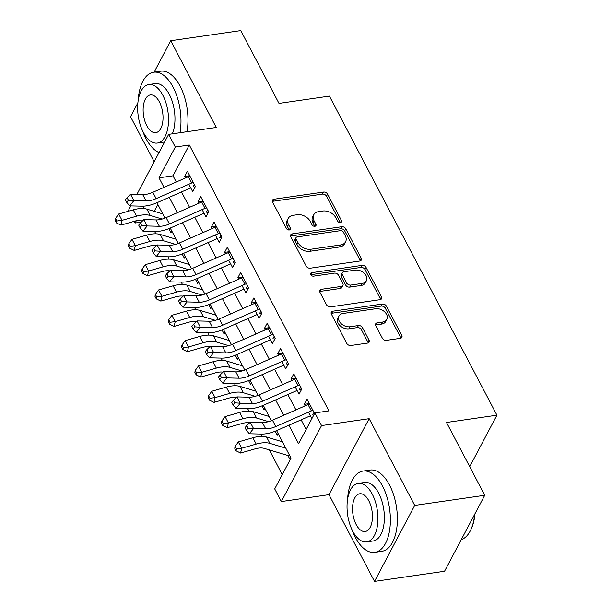 <?xml version="1.0" encoding="UTF-8"?>
<svg xmlns="http://www.w3.org/2000/svg" width="612" height="612" viewBox="0 0 612 612"><rect width="100%" height="100%" fill="white"/><g stroke="black" fill="none" stroke-linecap="round" stroke-linejoin="round"><path stroke-width="0.92" d="M340.44 222.577A2.257 1.599 27.9 0 0 341.519 221.888A2.257 1.599 27.9 0 0 341.45 220.557L327.588 194.149A3.228 2.28 27.9 0 0 323.534 192.061L274.038 199.221A3.228 2.28 27.9 0 0 272.493 200.201A3.228 2.28 27.9 0 0 272.592 202.105L286.462 228.521A2.257 1.599 27.9 0 0 289.3 229.982A2.257 1.599 27.9 0 0 290.379 229.293A2.257 1.599 27.9 0 0 290.31 227.962L288.512 224.543A10.32 7.298 27.9 0 1 288.191 218.446A10.32 7.298 27.9 0 1 293.14 215.317L297.264 214.72A10.32 7.298 27.9 0 1 310.238 221.399L312.028 224.818A2.257 1.599 27.9 0 0 314.866 226.279A2.257 1.599 27.9 0 0 315.953 225.591A2.257 1.599 27.9 0 0 315.884 224.26L314.086 220.84A10.32 7.298 27.9 0 1 313.765 214.743A10.32 7.298 27.9 0 1 318.707 211.614L322.83 211.018A10.32 7.298 27.9 0 1 335.804 217.696L337.602 221.116A2.257 1.599 27.9 0 0 340.44 222.577M382.393 338.26A3.228 2.28 27.9 0 0 386.447 340.349L400.332 338.337A3.228 2.28 27.9 0 0 401.877 337.365A3.228 2.28 27.9 0 0 401.77 335.452L386.371 306.122A3.228 2.28 27.9 0 0 382.324 304.042L332.829 311.202A3.228 2.28 27.9 0 0 331.283 312.181A3.228 2.28 27.9 0 0 331.383 314.086L346.782 343.416A3.228 2.28 27.9 0 0 350.837 345.505L367.613 343.08A3.228 2.28 27.9 0 0 369.158 342.1A3.228 2.28 27.9 0 0 369.051 340.195L362.465 327.642A3.228 2.28 27.9 0 0 358.41 325.553L350.095 326.754A8.629 6.097 27.9 0 1 341.098 323.587A8.629 6.097 27.9 0 1 338.979 316.075A8.629 6.097 27.9 0 1 343.11 313.459L375.692 308.739A8.629 6.097 27.9 0 1 384.688 311.906A8.629 6.097 27.9 0 1 386.807 319.426A8.629 6.097 27.9 0 1 382.676 322.042L377.244 322.83A3.228 2.28 27.9 0 0 375.699 323.802A3.228 2.28 27.9 0 0 375.799 325.706L382.393 338.26M484.735 495.284L444.542 571.264L374.513 581.4L414.707 505.42L484.735 495.284L446.508 422.479L496.929 415.181L329.409 96.107L278.995 103.405L240.768 30.6L170.74 40.736L216.273 127.472L168.66 134.365L175.307 147.025L189.307 144.998L328.912 410.889L314.905 412.924L321.552 425.585L281.352 501.565L274.712 488.904L291.006 458.097L276.593 430.641M414.707 505.42L369.166 418.684L321.552 425.585M359.741 261.033A3.228 2.28 27.9 0 0 361.287 260.062A3.228 2.28 27.9 0 0 361.187 258.149L345.788 228.819A3.228 2.28 27.9 0 0 341.733 226.731L292.245 233.899A3.228 2.28 27.9 0 0 290.7 234.878A3.228 2.28 27.9 0 0 290.799 236.783L306.199 266.113A3.228 2.28 27.9 0 0 310.253 268.201L359.741 261.033M366.083 267.475L381.483 296.805A3.228 2.28 27.9 0 1 381.582 298.71A3.228 2.28 27.9 0 1 380.037 299.689L330.549 306.857A3.228 2.28 27.9 0 1 326.494 304.768L319.9 292.215A3.228 2.28 27.9 0 1 319.801 290.31A3.228 2.28 27.9 0 1 321.346 289.331L341.42 286.424A3.228 2.28 27.9 0 0 342.965 285.444A3.228 2.28 27.9 0 0 342.858 283.54L338.49 275.216A3.228 2.28 27.9 0 0 334.435 273.128L313.535 276.15A2.257 1.599 27.9 0 1 311.187 275.323A2.257 1.599 27.9 0 1 310.628 273.357A2.257 1.599 27.9 0 1 311.715 272.669L362.029 265.386A3.228 2.28 27.9 0 1 366.083 267.475L364.997 269.525L380.396 298.855L381.483 296.805M170.74 40.736L154.125 72.147M137.868 102.87L130.547 116.716L154.178 161.729M287.938 455.504L290.149 459.711M275.193 431.231L277.312 435.262L278.169 433.648M261.898 405.909L264.017 409.941L264.874 408.326M248.602 380.588L250.721 384.619L251.578 383.005M235.306 355.258L237.425 359.298L238.282 357.676M222.011 329.937L224.13 333.976L224.987 332.354M208.715 304.615L210.834 308.647L211.691 307.033M195.427 279.294L197.538 283.325L198.395 281.711M182.131 253.965L184.25 258.004L185.099 256.382M188.825 184.273L192.681 191.61L195.396 186.476L187.417 171.284L184.702 176.417L185.505 177.939M202.121 209.595L205.976 216.931L208.692 211.798L200.713 196.605L197.997 201.738L198.801 203.261M215.416 234.916L219.272 242.253L221.988 237.119L214.009 221.927L211.293 227.06L212.089 228.59M228.712 260.238L232.56 267.582L235.276 262.449L227.304 247.248L224.589 252.389L225.384 253.911M242.008 285.567L245.856 292.903L248.571 287.77L240.6 272.577L237.884 277.71L238.68 279.233M255.303 310.888L259.151 318.225L261.867 313.092L253.896 297.899L251.18 303.032L251.976 304.554M268.599 336.21L272.447 343.546L275.163 338.413L267.184 323.22L264.468 328.353L265.271 329.883M281.887 361.531L285.743 368.875L288.459 363.742L280.48 348.542L277.764 353.675L278.567 355.205M295.183 386.861L299.038 394.197L301.754 389.064L293.775 373.871L291.06 379.004L291.863 380.526M189.307 144.998L173.012 175.805L176.271 182.001M181.489 191.946L189.567 207.323M194.784 217.268L202.863 232.644M208.08 242.589L216.151 257.966M221.376 267.911L229.446 283.295M234.671 293.24L242.742 308.616M247.967 318.561L256.038 333.938M261.263 343.883L269.334 359.259M274.558 369.204L282.629 384.581M287.847 394.526L295.925 409.91M301.142 419.855L306.168 429.425M314.591 413.513L307.071 399.192L304.355 404.325L305.159 405.848M308.479 412.182L311.875 418.646M154.629 231.481L155.861 233.822M167.925 256.803L169.157 259.144M181.221 282.124L182.445 284.465M194.517 307.453L195.741 309.794M207.812 332.775L209.036 335.116M221.108 358.097L222.332 360.437M234.396 383.418L235.628 385.759M247.692 408.739L248.923 411.08M260.987 434.069L262.219 436.41M269.311 449.912L282.27 474.606M157.85 204.477L154.224 211.324M168.835 228.643L170.955 232.682L171.804 231.061M469.702 466.65L496.929 415.181M369.166 418.684L328.973 494.664L374.513 581.4M328.973 494.664L281.352 501.565M141.296 222.11L135.107 223.005L134.227 221.315M128.864 211.102L128.466 210.344L130.815 205.9M288.902 425.233L298.61 443.723L314.905 412.924M175.307 147.025L159.013 177.832L164.024 187.379M169.249 197.324L177.319 212.701M182.537 222.646L190.615 238.03M195.832 247.975L203.911 263.351M209.128 273.296L217.206 288.673M222.424 298.618L230.502 313.994M235.719 323.939L243.798 339.316M249.015 349.261L257.086 364.645M262.311 374.59L270.382 389.966M275.607 399.911L283.677 415.288M136.866 194.463L168.66 134.365M151.7 192.772L151.409 192.206L150.957 193.055M144.042 206.122L142.78 208.501M136.315 220.733L135.107 223.005M271.361 420.681L263.298 405.32M258.065 395.36L250.002 379.998M244.769 370.031L236.706 354.677M231.474 344.709L223.411 329.348M218.178 319.387L210.115 304.026M204.882 294.066L196.819 278.705M191.587 268.737L183.524 253.383M178.291 243.415L170.228 228.062M164.995 218.094L156.932 202.733M173.012 175.805L159.013 177.832M184.702 176.417L189.728 175.69M197.997 201.738L203.023 201.011M211.293 227.06L216.319 226.333M224.589 252.389L229.615 251.654M237.884 277.71L242.91 276.984M251.18 303.032L256.206 302.305M264.468 328.353L269.502 327.627M277.764 353.675L282.798 352.948M291.06 379.004L296.093 378.277M304.355 404.325L309.389 403.599M313.765 214.743L312.678 216.793A10.32 7.298 27.9 0 0 313 222.898L314.086 220.84M315.884 224.26L314.805 226.287L313 222.898M288.191 218.446L287.105 220.496A10.32 7.298 27.9 0 0 287.426 226.593L288.512 224.543M289.208 229.99L287.426 226.593M340.349 222.584L326.502 196.2A3.228 2.28 27.9 0 0 322.447 194.111L272.952 201.279A3.228 2.28 27.9 0 0 272.348 201.44M360.346 260.873A3.228 2.28 27.9 0 0 360.101 260.207L344.701 230.877A3.228 2.28 27.9 0 0 340.647 228.789L291.159 235.949A3.228 2.28 27.9 0 0 290.555 236.117M343.378 232.116A2.257 1.599 27.9 0 0 340.54 230.655L297.095 236.943A2.257 1.599 27.9 0 0 296.017 237.624A2.257 1.599 27.9 0 0 296.086 238.963L297.975 242.566A10.32 7.298 27.9 0 0 310.95 249.245L340.647 244.945A10.32 7.298 27.9 0 0 345.589 241.817A10.32 7.298 27.9 0 0 345.267 235.719L343.378 232.116M296.017 237.624L294.93 239.682A2.257 1.599 27.9 0 0 294.999 241.013L296.086 238.963M345.589 241.817L344.502 243.867A10.32 7.298 27.9 0 1 339.561 246.996L309.863 251.295A10.32 7.298 27.9 0 1 296.889 244.616L294.999 241.013M380.641 299.528A3.228 2.28 27.9 0 0 380.396 298.855M342.965 285.444L341.878 287.502A3.228 2.28 27.9 0 1 340.333 288.474L320.26 291.381A3.228 2.28 27.9 0 0 319.655 291.542M310.712 274.712L360.942 267.436L362.029 265.386M362.243 283.41A8.629 6.097 27.9 0 0 366.381 280.793A8.629 6.097 27.9 0 0 364.262 273.273A8.629 6.097 27.9 0 0 355.266 270.106L343.783 271.774A3.228 2.28 27.9 0 0 342.238 272.753A3.228 2.28 27.9 0 0 342.338 274.658L346.713 282.981A3.228 2.28 27.9 0 0 350.768 285.07L362.243 283.41L361.157 285.46A8.629 6.097 27.9 0 0 365.295 282.843L366.381 280.793M342.238 272.753L341.152 274.803A3.228 2.28 27.9 0 0 341.251 276.708L342.338 274.658M361.157 285.46L349.682 287.12A3.228 2.28 27.9 0 1 345.627 285.039L341.251 276.708M364.997 269.525A3.228 2.28 27.9 0 0 360.942 267.436M386.807 319.426L385.721 321.476A8.629 6.097 27.9 0 1 381.59 324.092L376.158 324.88A3.228 2.28 27.9 0 0 375.554 325.041M338.979 316.075L337.893 318.125A8.629 6.097 27.9 0 0 340.012 325.645A8.629 6.097 27.9 0 0 349.008 328.812L350.095 326.754M368.217 342.919A3.228 2.28 27.9 0 0 367.965 342.246L361.378 329.692A3.228 2.28 27.9 0 0 357.324 327.604L349.008 328.812M400.937 338.176A3.228 2.28 27.9 0 0 400.684 337.51L385.285 308.18A3.228 2.28 27.9 0 0 381.23 306.092L331.742 313.26A3.228 2.28 27.9 0 0 331.138 313.421M143.277 220.198A16.425 8.086 152.3 0 0 135.466 220.963L120.931 225.124L116.402 222.898L116.838 220.986L115.507 218.453L115.071 220.366L116.402 222.898M115.507 218.453L118.705 214.009L133.232 209.847A24.641 12.125 -27.7 0 1 146.918 209.136L162.8 213.902M118.705 214.009L122.025 220.343L136.553 216.181A24.641 12.125 -27.7 0 1 150.246 215.47L162.18 219.05M116.838 220.986L122.025 220.343L120.931 225.124M195.052 187.119L194.149 186.951M193.247 182.391A11.498 5.661 152.3 0 0 191.724 182.996L156.152 198.632A16.425 8.086 -27.7 0 1 146.054 200.943L133.883 200.644L129.683 205.869L141.854 206.167A24.641 12.125 152.3 0 0 156.993 202.71L190.722 187.884M189.927 176.065A11.498 5.661 152.3 0 0 188.404 176.669L152.824 192.298A16.425 8.086 -27.7 0 1 142.734 194.608L130.563 194.31L133.883 200.644L128.39 200.231L127.059 197.699L125.376 199.795L126.707 202.327L128.39 200.231M193.124 186.859L194.364 184.51M126.707 202.327L129.683 205.869M130.563 194.31L127.059 197.699M179.997 132.72A41.065 20.854 -98.2 0 0 173.104 87.195A41.065 20.854 -98.2 0 0 153.643 72.224A41.065 20.854 -98.2 0 0 138.182 100.437M142.581 130.83A41.065 20.854 -98.2 0 0 145.947 138.534A41.065 20.854 -98.2 0 0 159.028 152.572M186.997 131.71A41.065 20.854 -98.2 0 0 180.104 86.185A41.065 20.854 -98.2 0 0 160.642 71.206L153.643 72.224M148.846 84.532A29.567 15.017 -98.2 0 0 137.952 102.158A29.567 15.017 -98.2 0 0 143.307 132.276A29.567 15.017 -98.2 0 0 157.315 143.063A29.567 15.017 -98.2 0 0 168.216 125.437A29.567 15.017 -98.2 0 0 162.861 95.319A29.567 15.017 -98.2 0 0 148.846 84.532L155.287 83.599A29.567 15.017 81.8 0 1 169.302 94.386A29.567 15.017 81.8 0 1 172.347 133.829M146.781 125.705A19.056 9.677 -98.2 0 0 155.815 132.659A19.056 9.677 -98.2 0 0 162.83 121.298A19.056 9.677 -98.2 0 0 159.38 101.89A19.056 9.677 -98.2 0 0 150.353 94.936A19.056 9.677 -98.2 0 0 143.33 106.297A19.056 9.677 -98.2 0 0 146.781 125.705M164.643 141.946A29.567 15.017 81.8 0 1 163.764 142.129L157.315 143.063M351.977 529.671A41.065 20.854 -98.2 0 0 355.343 537.374A41.065 20.854 -98.2 0 0 374.804 552.353A41.065 20.854 -98.2 0 0 389.936 527.881A41.065 20.854 -98.2 0 0 382.5 486.035A41.065 20.854 -98.2 0 0 363.038 471.064A41.065 20.854 -98.2 0 0 347.578 499.285M374.804 552.353L381.804 551.336A41.065 20.854 -98.2 0 0 396.943 526.863A41.065 20.854 -98.2 0 0 389.5 485.025A41.065 20.854 -98.2 0 0 370.038 470.047L363.038 471.064M358.242 483.373L364.683 482.44A29.567 15.017 81.8 0 1 378.698 493.226A29.567 15.017 81.8 0 1 384.053 523.352A29.567 15.017 81.8 0 1 373.159 540.97L366.718 541.903A29.567 15.017 -98.2 0 0 377.612 524.285A29.567 15.017 -98.2 0 0 372.257 494.159A29.567 15.017 -98.2 0 0 358.242 483.373A29.567 15.017 -98.2 0 0 347.348 500.998A29.567 15.017 -98.2 0 0 352.703 531.124A29.567 15.017 -98.2 0 0 366.718 541.903M356.176 524.553A19.056 9.677 -98.2 0 0 365.211 531.499A19.056 9.677 -98.2 0 0 372.234 520.146A19.056 9.677 -98.2 0 0 368.776 500.731A19.056 9.677 -98.2 0 0 359.749 493.777A19.056 9.677 -98.2 0 0 352.726 505.137A19.056 9.677 -98.2 0 0 356.176 524.553M461.257 539.662A41.065 20.854 -98.2 0 0 470.437 530.528A41.065 20.854 -98.2 0 0 474.675 514.302M475.019 513.636A40.078 20.357 81.8 0 1 470.865 529.663L470.437 530.528M156.573 245.519A16.425 8.086 152.3 0 0 148.762 246.284L134.227 250.446L129.698 248.22L130.134 246.307L128.803 243.775L128.367 245.687L129.698 248.22M128.803 243.775L131.993 239.338L146.528 235.176A24.641 12.125 -27.7 0 1 160.214 234.457L176.095 239.223M131.993 239.338L135.321 245.664L149.848 241.503A24.641 12.125 -27.7 0 1 163.542 240.791L175.476 244.372M130.134 246.307L135.321 245.664L134.227 250.446M169.868 270.841A16.425 8.086 152.3 0 0 162.05 271.606L147.523 275.767L142.986 273.541L143.43 271.629L142.099 269.096L141.663 271.009L142.986 273.541M142.099 269.096L145.289 264.659L159.824 260.498A24.641 12.125 -27.7 0 1 173.51 259.779L189.391 264.552M145.289 264.659L148.617 270.994L163.144 266.824A24.641 12.125 -27.7 0 1 176.837 266.113L188.771 269.693M143.43 271.629L148.617 270.994L147.523 275.767M183.164 296.162A16.425 8.086 152.3 0 0 175.346 296.927L160.818 301.096L156.282 298.87L156.718 296.958L155.394 294.426L154.958 296.338L156.282 298.87M155.394 294.426L158.585 289.981L173.12 285.819A24.641 12.125 -27.7 0 1 186.805 285.108L202.679 289.874M158.585 289.981L161.912 296.315L176.44 292.154A24.641 12.125 -27.7 0 1 190.133 291.434L202.067 295.022M156.718 296.958L161.912 296.315L160.818 301.096M196.46 321.484A16.425 8.086 152.3 0 0 188.641 322.256L174.114 326.418L169.578 324.192L170.014 322.279L168.69 319.747L168.254 321.66L169.578 324.192M168.69 319.747L171.88 315.302L186.415 311.141A24.641 12.125 -27.7 0 1 200.101 310.429L215.975 315.195M171.88 315.302L175.208 321.637L189.735 317.475A24.641 12.125 -27.7 0 1 203.429 316.756L215.363 320.344M170.014 322.279L175.208 321.637L174.114 326.418M208.348 212.44L207.445 212.272M206.542 207.713A11.498 5.661 152.3 0 0 205.02 208.317L169.447 223.954A16.425 8.086 -27.7 0 1 159.35 226.264L147.178 225.966L142.978 231.198L155.15 231.489A24.641 12.125 152.3 0 0 170.289 228.031L204.018 213.206M203.222 201.386A11.498 5.661 152.3 0 0 201.7 201.991L166.12 217.627A16.425 8.086 -27.7 0 1 156.029 219.93L143.858 219.632L147.178 225.966L141.686 225.553L140.355 223.02L138.672 225.117L140.003 227.649L141.686 225.553M206.42 212.18L207.659 209.84M140.003 227.649L142.978 231.198M143.858 219.632L140.355 223.02M221.643 237.762L220.741 237.601M219.838 233.042A11.498 5.661 152.3 0 0 218.316 233.646L182.743 249.275A16.425 8.086 -27.7 0 1 172.645 251.586L160.474 251.287L156.274 256.52L168.438 256.818A24.641 12.125 152.3 0 0 183.585 253.353L217.314 238.535M216.518 226.708A11.498 5.661 152.3 0 0 214.996 227.312L179.415 242.949A16.425 8.086 -27.7 0 1 169.325 245.251L157.154 244.961L160.474 251.287L154.981 250.882L153.65 248.35L151.967 250.438L153.298 252.97L154.981 250.882M219.716 237.51L220.955 235.161M153.298 252.97L156.274 256.52M157.154 244.961L153.65 248.35M234.939 263.091L234.036 262.923M233.134 258.363A11.498 5.661 152.3 0 0 231.611 258.968L196.039 274.604A16.425 8.086 -27.7 0 1 185.941 276.907L173.77 276.609L169.57 281.841L181.733 282.14A24.641 12.125 152.3 0 0 196.88 278.682L230.609 263.856M229.814 252.029A11.498 5.661 152.3 0 0 228.284 252.634L192.711 268.27A16.425 8.086 -27.7 0 1 182.613 270.58L170.45 270.282L173.77 276.609L168.277 276.203L166.946 273.671L165.263 275.76L166.594 278.292L168.277 276.203M233.004 262.831L234.251 260.483M166.594 278.292L169.57 281.841M170.45 270.282L166.946 273.671M248.235 288.413L247.332 288.244M246.429 283.685A11.498 5.661 152.3 0 0 244.907 284.289L209.335 299.926A16.425 8.086 -27.7 0 1 199.237 302.229L187.065 301.938L182.858 307.163L195.029 307.461A24.641 12.125 152.3 0 0 210.176 304.003L243.905 289.178M243.109 277.351A11.498 5.661 152.3 0 0 241.579 277.955L206.007 293.592A16.425 8.086 -27.7 0 1 195.909 295.902L183.738 295.604L187.065 301.938L181.573 301.525L180.242 298.993L178.559 301.089L179.89 303.621L181.573 301.525M246.299 288.153L247.546 285.804M179.89 303.621L182.858 307.163M183.738 295.604L180.242 298.993M209.755 346.813A16.425 8.086 152.3 0 0 201.937 347.578L187.41 351.739L182.873 349.513L183.309 347.601L181.986 345.069L181.542 346.981L182.873 349.513M181.986 345.069L185.176 340.632L199.703 336.462A24.641 12.125 -27.7 0 1 213.397 335.751L229.27 340.517M185.176 340.632L188.504 346.958L203.031 342.797A24.641 12.125 -27.7 0 1 216.717 342.085L228.658 345.665M183.309 347.601L188.504 346.958L187.41 351.739M261.531 313.734L260.628 313.566M259.725 309.006A11.498 5.661 152.3 0 0 258.203 309.611L222.623 325.247A16.425 8.086 -27.7 0 1 212.532 327.558L200.361 327.259L196.154 332.492L208.325 332.783A24.641 12.125 152.3 0 0 223.472 329.325L257.201 314.499M256.405 302.68A11.498 5.661 152.3 0 0 254.875 303.284L219.303 318.921A16.425 8.086 -27.7 0 1 209.205 321.224L197.033 320.925L200.361 327.259L194.868 326.846L193.537 324.314L191.854 326.41L193.185 328.942L194.868 326.846M259.595 313.474L260.842 311.133M193.185 328.942L196.154 332.492M197.033 320.925L193.537 324.314M223.051 372.134A16.425 8.086 152.3 0 0 215.233 372.899L200.705 377.061L196.169 374.835L196.605 372.922L195.274 370.39L194.838 372.303L196.169 374.835M195.274 370.39L198.472 365.953L212.999 361.791A24.641 12.125 -27.7 0 1 226.692 361.072L242.566 365.846M198.472 365.953L201.799 372.28L216.327 368.118A24.641 12.125 -27.7 0 1 230.013 367.407L241.954 370.987M196.605 372.922L201.799 372.28L200.705 377.061M274.826 339.056L273.924 338.887M273.021 334.328A11.498 5.661 152.3 0 0 271.498 334.932L235.918 350.569A16.425 8.086 -27.7 0 1 225.828 352.879L213.657 352.581L209.449 357.813L221.62 358.112A24.641 12.125 152.3 0 0 236.768 354.646L270.496 339.828M269.693 328.001A11.498 5.661 152.3 0 0 268.171 328.606L232.598 344.242A16.425 8.086 -27.7 0 1 222.5 346.545L210.329 346.247L213.657 352.581L208.164 352.175L206.833 349.636L205.15 351.732L206.481 354.264L208.164 352.175M272.891 338.803L274.138 336.455M206.481 354.264L209.449 357.813M210.329 346.247L206.833 349.636M236.339 397.456A16.425 8.086 152.3 0 0 228.528 398.221L214.001 402.39L209.465 400.164L209.901 398.251L208.57 395.719L208.134 397.632L209.465 400.164M208.57 395.719L211.767 391.275L226.295 387.113A24.641 12.125 -27.7 0 1 239.988 386.401L255.862 391.167M211.767 391.275L215.087 397.609L229.622 393.439A24.641 12.125 -27.7 0 1 243.308 392.728L255.242 396.316M209.901 398.251L215.087 397.609L214.001 402.39M288.122 364.385L287.219 364.216M286.317 359.657A11.498 5.661 152.3 0 0 284.794 360.261L249.214 375.898A16.425 8.086 -27.7 0 1 239.124 378.201L226.953 377.902L222.745 383.135L234.916 383.433A24.641 12.125 152.3 0 0 250.063 379.976L283.784 365.15M282.989 353.323A11.498 5.661 152.3 0 0 281.466 353.927L245.894 369.564A16.425 8.086 -27.7 0 1 235.796 371.874L223.625 371.576L226.953 377.902L221.452 377.497L220.129 374.965L218.446 377.053L219.777 379.585L221.452 377.497M286.187 364.125L287.426 361.776M219.777 379.585L222.745 383.135M223.625 371.576L220.129 374.965M249.635 422.777A16.425 8.086 152.3 0 0 241.824 423.55L227.297 427.712L222.76 425.485L223.196 423.573L221.865 421.041L221.429 422.953L222.76 425.485M221.865 421.041L225.063 416.596L239.59 412.434A24.641 12.125 -27.7 0 1 253.284 411.723L269.158 416.489M225.063 416.596L228.383 422.93L242.918 418.769A24.641 12.125 -27.7 0 1 256.604 418.05L268.538 421.637M223.196 423.573L228.383 422.93L227.297 427.712M301.418 389.706L300.515 389.538M299.612 384.979A11.498 5.661 152.3 0 0 298.082 385.583L262.51 401.22A16.425 8.086 -27.7 0 1 252.419 403.522L240.248 403.224L236.041 408.456L248.212 408.755A24.641 12.125 152.3 0 0 263.351 405.297L297.08 390.471M296.285 378.644A11.498 5.661 152.3 0 0 294.762 379.249L259.19 394.885A16.425 8.086 -27.7 0 1 249.092 397.196L236.921 396.897L240.248 403.224L234.748 402.818L233.424 400.286L231.741 402.375L233.073 404.907L234.748 402.818M299.482 389.446L300.722 387.098M233.073 404.907L236.041 408.456M236.921 396.897L233.424 400.286M289.774 455.764A11.498 5.661 -27.7 0 1 287.808 455.466L264.246 448.397A16.425 8.086 152.3 0 0 255.12 448.871L240.593 453.033L236.056 450.807L236.492 448.894L235.161 446.362L234.725 448.275L236.056 450.807M235.161 446.362L238.359 441.925L252.886 437.756A24.641 12.125 -27.7 0 1 266.58 437.044L282.453 441.81M238.359 441.925L241.679 448.252L256.214 444.09A24.641 12.125 -27.7 0 1 269.9 443.379L285.773 448.145M236.492 448.894L241.679 448.252L240.593 453.033M312.908 410.3A11.498 5.661 152.3 0 0 311.378 410.904L275.805 426.541A16.425 8.086 -27.7 0 1 265.707 428.851L253.544 428.553L249.336 433.778L261.508 434.076A24.641 12.125 152.3 0 0 276.647 430.618L310.376 415.793M309.58 403.974A11.498 5.661 152.3 0 0 308.058 404.578L272.485 420.207A16.425 8.086 -27.7 0 1 262.387 422.517L250.216 422.219L253.544 428.553L248.044 428.14L246.713 425.608L245.037 427.704L246.361 430.236L248.044 428.14M312.778 414.768L314.017 412.419M246.361 430.236L249.336 433.778M250.216 422.219L246.713 425.608M340.379 222.584L341.45 220.557M289.239 229.99L290.31 227.962M272.952 201.279L274.038 199.221M322.447 194.111L323.534 192.061M326.502 196.2L327.588 194.149M291.159 235.949L292.245 233.899M340.647 228.789L341.733 226.731M344.701 230.877L345.788 228.819M360.101 260.207L361.187 258.149M296.889 244.616L297.975 242.566M309.863 251.295L310.95 249.245M339.561 246.996L340.647 244.945M320.26 291.381L321.346 289.331M340.333 288.474L341.42 286.424M310.674 274.635L311.715 272.669M345.627 285.039L346.713 282.981M349.682 287.12L350.768 285.07M376.158 324.88L377.244 322.83M381.59 324.092L382.676 322.042M357.324 327.604L358.41 325.553M361.378 329.692L362.465 327.642M367.965 342.246L369.051 340.195M331.742 313.26L332.829 311.202M381.23 306.092L382.324 304.042M385.285 308.18L386.371 306.122M400.684 337.51L401.77 335.452M133.232 209.847L136.553 216.181M146.918 209.136L150.246 215.47M156.152 198.632L152.824 192.298M146.054 200.943L142.734 194.608M191.724 182.996L188.404 176.669M146.528 235.176L149.848 241.503M160.214 234.457L163.542 240.791M159.824 260.498L163.144 266.824M173.51 259.779L176.837 266.113M173.12 285.819L176.44 292.154M186.805 285.108L190.133 291.434M186.415 311.141L189.735 317.475M200.101 310.429L203.429 316.756M169.447 223.954L166.12 217.627M159.35 226.264L156.029 219.93M205.02 208.317L201.7 201.991M182.743 249.275L179.415 242.949M172.645 251.586L169.325 245.251M218.316 233.646L214.996 227.312M196.039 274.604L192.711 268.27M185.941 276.907L182.613 270.58M231.611 258.968L228.284 252.634M209.335 299.926L206.007 293.592M199.237 302.229L195.909 295.902M244.907 284.289L241.579 277.955M199.703 336.462L203.031 342.797M213.397 335.751L216.717 342.085M222.623 325.247L219.303 318.921M212.532 327.558L209.205 321.224M258.203 309.611L254.875 303.284M212.999 361.791L216.327 368.118M226.692 361.072L230.013 367.407M235.918 350.569L232.598 344.242M225.828 352.879L222.5 346.545M271.498 334.932L268.171 328.606M226.295 387.113L229.622 393.439M239.988 386.401L243.308 392.728M249.214 375.898L245.894 369.564M239.124 378.201L235.796 371.874M284.794 360.261L281.466 353.927M239.59 412.434L242.918 418.769M253.284 411.723L256.604 418.05M262.51 401.22L259.19 394.885M252.419 403.522L249.092 397.196M298.082 385.583L294.762 379.249M252.886 437.756L256.214 444.09M266.58 437.044L269.9 443.379M275.805 426.541L272.485 420.207M265.707 428.851L262.387 422.517M311.378 410.904L308.058 404.578"/></g></svg>
